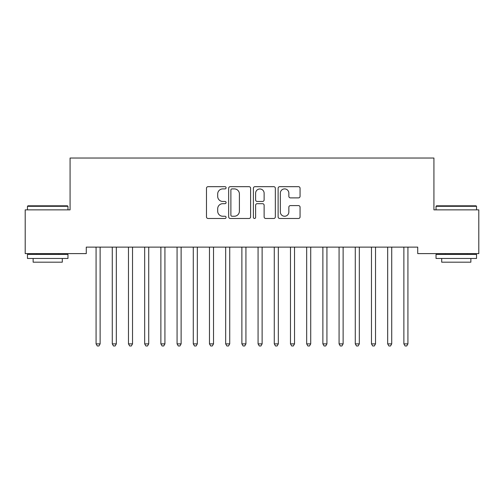 <?xml version="1.0" encoding="UTF-8"?>
<svg xmlns="http://www.w3.org/2000/svg" width="504" height="504" viewBox="0 0 504 504"><rect width="100%" height="100%" fill="white"/><g stroke="black" fill="none" stroke-linecap="round" stroke-linejoin="round"><path stroke-width="0.76" d="M226.082 187.784A1.115 1.115 0 0 0 224.967 186.675L208.07 186.675A1.588 1.588 0 0 0 206.482 188.263L206.482 216.884A1.588 1.588 0 0 0 208.07 218.478L224.967 218.478A1.115 1.115 0 0 0 226.082 217.363A1.115 1.115 0 0 0 224.967 216.248L222.781 216.248A5.09 5.09 0 0 1 217.69 211.163L217.69 208.776A5.09 5.09 0 0 1 222.781 203.685L224.967 203.685A1.115 1.115 0 0 0 226.082 202.577A1.115 1.115 0 0 0 224.967 201.461L222.781 201.461A5.09 5.09 0 0 1 217.69 196.371L217.69 193.99A5.09 5.09 0 0 1 222.781 188.899L224.967 188.899A1.115 1.115 0 0 0 226.082 187.784M298.469 197.883A1.588 1.588 0 0 0 300.063 196.295L300.063 188.263A1.588 1.588 0 0 0 298.469 186.675L279.707 186.675A1.588 1.588 0 0 0 278.12 188.263L278.12 216.884A1.588 1.588 0 0 0 279.707 218.478L298.469 218.478A1.588 1.588 0 0 0 300.063 216.884L300.063 207.188A1.588 1.588 0 0 0 298.469 205.594L290.443 205.594A1.588 1.588 0 0 0 288.849 207.188L288.849 211.995A4.253 4.253 0 0 1 284.596 216.248A4.253 4.253 0 0 1 280.344 211.995L280.344 193.152A4.253 4.253 0 0 1 284.596 188.899A4.253 4.253 0 0 1 288.849 193.152L288.849 196.295A1.588 1.588 0 0 0 290.443 197.883L298.469 197.883M417.728 247.124L86.272 247.124L86.272 253.607L25.2 253.607L25.2 209.866L70.075 209.866L70.075 158.023L433.925 158.023L433.925 209.866L478.8 209.866L478.8 253.607L417.728 253.607L417.728 247.124M250.608 188.263A1.588 1.588 0 0 0 249.02 186.675L230.252 186.675A1.588 1.588 0 0 0 228.665 188.263L228.665 216.884A1.588 1.588 0 0 0 230.252 218.478L249.02 218.478A1.588 1.588 0 0 0 250.608 216.884L250.608 188.263M254.98 186.675L273.748 186.675A1.588 1.588 0 0 1 275.335 188.263L275.335 216.884A1.588 1.588 0 0 1 273.748 218.478L265.715 218.478A1.588 1.588 0 0 1 264.127 216.884L264.127 205.279A1.588 1.588 0 0 0 262.534 203.685L257.21 203.685A1.588 1.588 0 0 0 255.616 205.279L255.616 217.363A1.115 1.115 0 0 1 254.507 218.478A1.115 1.115 0 0 1 253.392 217.363L253.392 188.263A1.588 1.588 0 0 1 254.98 186.675M232.004 188.899A1.115 1.115 0 0 0 230.889 190.014L230.889 215.139A1.115 1.115 0 0 0 232.004 216.248L234.31 216.248A5.09 5.09 0 0 0 239.4 211.163L239.4 193.99A5.09 5.09 0 0 0 234.31 188.899L232.004 188.899M264.127 193.234A4.253 4.253 0 0 0 259.869 188.981A4.253 4.253 0 0 0 255.616 193.234L255.616 199.868A1.588 1.588 0 0 0 257.21 201.461L262.534 201.461A1.588 1.588 0 0 0 264.127 199.868L264.127 193.234M95.861 247.124L95.955 247.363A1.619 1.619 0 0 1 96.075 247.968L96.075 343.873L100.126 343.873L100.126 247.968A1.619 1.619 0 0 1 100.239 247.363L100.34 247.124M100.126 343.873L98.91 345.977L97.291 345.977L96.075 343.873M112.064 247.124L112.159 247.363A1.619 1.619 0 0 1 112.272 247.968L112.272 343.873L116.323 343.873L116.323 247.968A1.619 1.619 0 0 1 116.443 247.363L116.537 247.124M116.323 343.873L115.107 345.977L113.488 345.977L112.272 343.873M128.262 247.124L128.356 247.363A1.619 1.619 0 0 1 128.476 247.968L128.476 343.873L132.527 343.873L132.527 247.968A1.619 1.619 0 0 1 132.64 247.363L132.735 247.124M132.527 343.873L131.311 345.977L129.692 345.977L128.476 343.873M27.468 206.3L27.953 205.815L67.479 205.815L67.971 206.3L27.468 206.3L27.468 209.866M67.971 258.464L27.468 258.464L27.468 254.413L67.971 254.413L67.971 258.464M62.301 258.464L62.301 262.187L33.138 262.187L33.138 258.464M436.029 206.3L436.521 205.815L476.047 205.815L476.532 206.3L436.029 206.3L436.029 209.866M476.532 258.464L436.029 258.464L436.029 254.413L476.532 254.413L476.532 258.464M470.862 258.464L470.862 262.187L441.699 262.187L441.699 258.464M144.465 247.124L144.56 247.363A1.619 1.619 0 0 1 144.673 247.968L144.673 343.873L148.724 343.873L148.724 247.968A1.619 1.619 0 0 1 148.844 247.363L148.938 247.124M148.724 343.873L147.508 345.977L145.889 345.977L144.673 343.873M160.663 247.124L160.757 247.363A1.619 1.619 0 0 1 160.877 247.968L160.877 343.873L164.928 343.873L164.928 247.968A1.619 1.619 0 0 1 165.041 247.363L165.136 247.124M164.928 343.873L163.712 345.977L162.093 345.977L160.877 343.873M176.86 247.124L176.961 247.363A1.619 1.619 0 0 1 177.074 247.968L177.074 343.873L181.125 343.873L181.125 247.968A1.619 1.619 0 0 1 181.245 247.363L181.339 247.124M181.125 343.873L179.909 345.977L178.29 345.977L177.074 343.873M193.064 247.124L193.158 247.363A1.619 1.619 0 0 1 193.278 247.968L193.278 343.873L197.322 343.873L197.322 247.968A1.619 1.619 0 0 1 197.442 247.363L197.537 247.124M197.322 343.873L196.113 345.977L194.487 345.977L193.278 343.873M209.261 247.124L209.355 247.363A1.619 1.619 0 0 1 209.475 247.968L209.475 343.873L213.526 343.873L213.526 247.968A1.619 1.619 0 0 1 213.639 247.363L213.74 247.124M213.526 343.873L212.31 345.977L210.691 345.977L209.475 343.873M225.464 247.124L225.559 247.363A1.619 1.619 0 0 1 225.672 247.968L225.672 343.873L229.723 343.873L229.723 247.968A1.619 1.619 0 0 1 229.843 247.363L229.937 247.124M229.723 343.873L228.507 345.977L226.888 345.977L225.672 343.873M241.662 247.124L241.756 247.363A1.619 1.619 0 0 1 241.876 247.968L241.876 343.873L245.927 343.873L245.927 247.968A1.619 1.619 0 0 1 246.04 247.363L246.135 247.124M245.927 343.873L244.711 345.977L243.092 345.977L241.876 343.873M257.865 247.124L257.96 247.363A1.619 1.619 0 0 1 258.073 247.968L258.073 343.873L262.124 343.873L262.124 247.968A1.619 1.619 0 0 1 262.244 247.363L262.338 247.124M262.124 343.873L260.908 345.977L259.289 345.977L258.073 343.873M274.063 247.124L274.157 247.363A1.619 1.619 0 0 1 274.277 247.968L274.277 343.873L278.328 343.873L278.328 247.968A1.619 1.619 0 0 1 278.441 247.363L278.536 247.124M278.328 343.873L277.112 345.977L275.493 345.977L274.277 343.873M290.26 247.124L290.361 247.363A1.619 1.619 0 0 1 290.474 247.968L290.474 343.873L294.525 343.873L294.525 247.968A1.619 1.619 0 0 1 294.645 247.363L294.739 247.124M294.525 343.873L293.309 345.977L291.69 345.977L290.474 343.873M306.464 247.124L306.558 247.363A1.619 1.619 0 0 1 306.678 247.968L306.678 343.873L310.722 343.873L310.722 247.968A1.619 1.619 0 0 1 310.842 247.363L310.937 247.124M310.722 343.873L309.513 345.977L307.887 345.977L306.678 343.873M322.661 247.124L322.755 247.363A1.619 1.619 0 0 1 322.875 247.968L322.875 343.873L326.926 343.873L326.926 247.968A1.619 1.619 0 0 1 327.039 247.363L327.14 247.124M326.926 343.873L325.71 345.977L324.091 345.977L322.875 343.873M338.864 247.124L338.959 247.363A1.619 1.619 0 0 1 339.072 247.968L339.072 343.873L343.123 343.873L343.123 247.968A1.619 1.619 0 0 1 343.243 247.363L343.337 247.124M343.123 343.873L341.907 345.977L340.288 345.977L339.072 343.873M355.062 247.124L355.156 247.363A1.619 1.619 0 0 1 355.276 247.968L355.276 343.873L359.327 343.873L359.327 247.968A1.619 1.619 0 0 1 359.44 247.363L359.535 247.124M359.327 343.873L358.111 345.977L356.492 345.977L355.276 343.873M371.265 247.124L371.36 247.363A1.619 1.619 0 0 1 371.473 247.968L371.473 343.873L375.524 343.873L375.524 247.968A1.619 1.619 0 0 1 375.644 247.363L375.738 247.124M375.524 343.873L374.308 345.977L372.689 345.977L371.473 343.873M387.463 247.124L387.557 247.363A1.619 1.619 0 0 1 387.677 247.968L387.677 343.873L391.728 343.873L391.728 247.968A1.619 1.619 0 0 1 391.841 247.363L391.936 247.124M391.728 343.873L390.512 345.977L388.893 345.977L387.677 343.873M403.66 247.124L403.761 247.363A1.619 1.619 0 0 1 403.874 247.968L403.874 343.873L407.925 343.873L407.925 247.968A1.619 1.619 0 0 1 408.045 247.363L408.139 247.124M407.925 343.873L406.709 345.977L405.09 345.977L403.874 343.873M67.971 209.866L67.971 206.3M58.735 254.413L58.735 253.607M36.704 254.413L36.704 253.607M476.532 209.866L476.532 206.3M467.296 254.413L467.296 253.607M445.265 254.413L445.265 253.607"/></g></svg>
